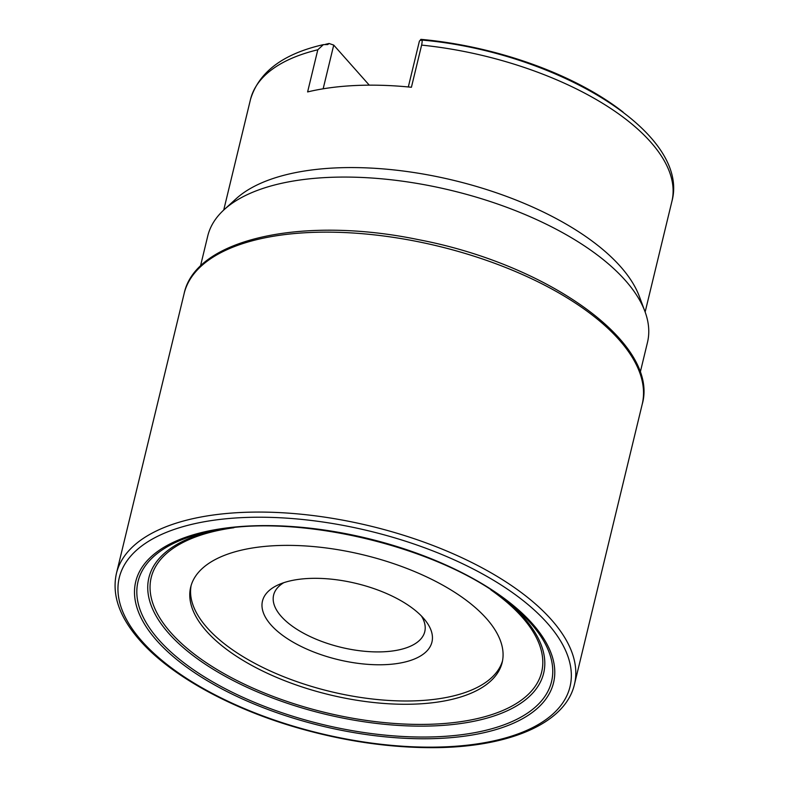 <?xml version="1.0" encoding="UTF-8"?>
<svg xmlns="http://www.w3.org/2000/svg" width="787" height="787" viewBox="0 0 787 787"><rect width="100%" height="100%" fill="white"/><g stroke="black" fill="none" stroke-linecap="round" stroke-linejoin="round"><path stroke-width="1.18" d="M623.127 112.118A208.368 93.584 -166.4 0 0 420.907 39.35L420.897 40.344L421.586 40.039C553.379 51.342 691.065 131.763 671.882 201.472A216.789 97.372 -166.4 0 0 421.616 45.105L411.414 87.259A216.789 97.372 -166.4 0 0 307.609 91.931L317.81 49.778L323.388 44.633L327.756 44.544L329.084 43.492A208.368 93.584 -166.4 0 0 325.238 44.387M420.897 40.344C422.255 39.311 422.501 40.904 421.616 45.105M408.315 86.954L419.373 41.239L420.907 39.35M640.195 372.536L647.475 342.424A226.213 101.602 -166.4 0 0 644.947 311.475L639.319 296.365A216.789 97.372 -166.4 0 0 453.932 180.42A216.789 97.372 -166.4 0 0 236.051 198.806L224.138 209.667A226.213 101.602 -166.4 0 0 207.738 236.041L200.459 266.144M644.947 311.475A226.213 101.602 -166.4 0 0 451.502 190.484A226.213 101.602 -166.4 0 0 224.138 209.667M486.425 618.513A160.233 71.971 13.6 0 1 502.165 662.497A160.233 71.971 13.6 0 1 329.497 694.773A160.233 71.971 13.6 0 1 190.68 587.141A160.233 71.971 13.6 0 1 318.607 547.073A160.233 71.971 13.6 0 1 486.425 618.513M502.519 660.854A160.233 71.971 13.6 0 1 330.294 691.498A160.233 71.971 13.6 0 1 191.123 585.518M423.396 618.12A87.19 39.163 13.6 0 1 425.098 620.136A87.19 39.163 13.6 0 1 394.71 663.874A87.19 39.163 13.6 0 1 285.632 637.49A87.19 39.163 13.6 0 1 278.588 584.692A87.19 39.163 13.6 0 1 423.396 618.12M421.429 616.014A77.756 34.923 13.6 0 1 424.773 631.646A77.756 34.923 13.6 0 1 340.987 647.308A77.756 34.923 13.6 0 1 273.62 595.08A77.756 34.923 13.6 0 1 283.743 582.705M323.152 88.813L333.727 45.095L329.084 43.492M333.727 45.095L369.28 85.163M317.81 49.778A216.789 97.372 -166.4 0 0 250.473 99.526C258.657 72.158 282.966 53.86 323.388 44.633M490.881 589.886A200.852 90.21 13.6 0 1 458.073 722.043A200.852 90.21 13.6 0 1 170.927 632.728A200.852 90.21 13.6 0 1 233.916 527.723M184.128 293.581C195.56 238.441 303.595 215.687 418.674 239.701C548.332 264.343 659.87 343.604 642.182 404.39A235.638 105.832 -166.4 0 0 438.044 246.115A235.638 105.832 -166.4 0 0 184.128 293.581L116.407 573.507C111.685 595.061 119.565 617.411 140.027 640.549C171.261 676.151 232.076 709.421 300.388 728.634C344.067 740.911 386.683 747.247 428.236 747.65C506.434 748.467 565.282 724.315 574.461 684.326A235.638 105.832 -166.4 0 0 370.323 526.041A235.638 105.832 -166.4 0 0 116.407 573.507M142.054 641.316A231.87 104.14 -166.4 0 0 534.029 726.883A231.87 104.14 -166.4 0 0 357.849 528.372A231.87 104.14 -166.4 0 0 142.054 641.316M156.829 640.648A214.949 96.545 -166.4 0 0 520.207 719.967A214.949 96.545 -166.4 0 0 356.885 535.947A214.949 96.545 -166.4 0 0 156.829 640.648M158.925 639.939A212.736 95.552 -166.4 0 0 455.132 735.461A212.736 95.552 -166.4 0 0 509.976 603.708C443.15 547.299 295.843 511.658 210.611 531.284A212.736 95.552 -166.4 0 0 158.925 639.939M214.467 530.527A203.076 91.213 -166.4 0 0 168.841 633.446A203.076 91.213 -166.4 0 0 449.515 724.847A203.076 91.213 -166.4 0 0 506.887 601.268M250.473 99.526L223.724 210.05M671.882 201.472L645.143 311.996M642.182 404.39L574.461 684.326"/></g></svg>
